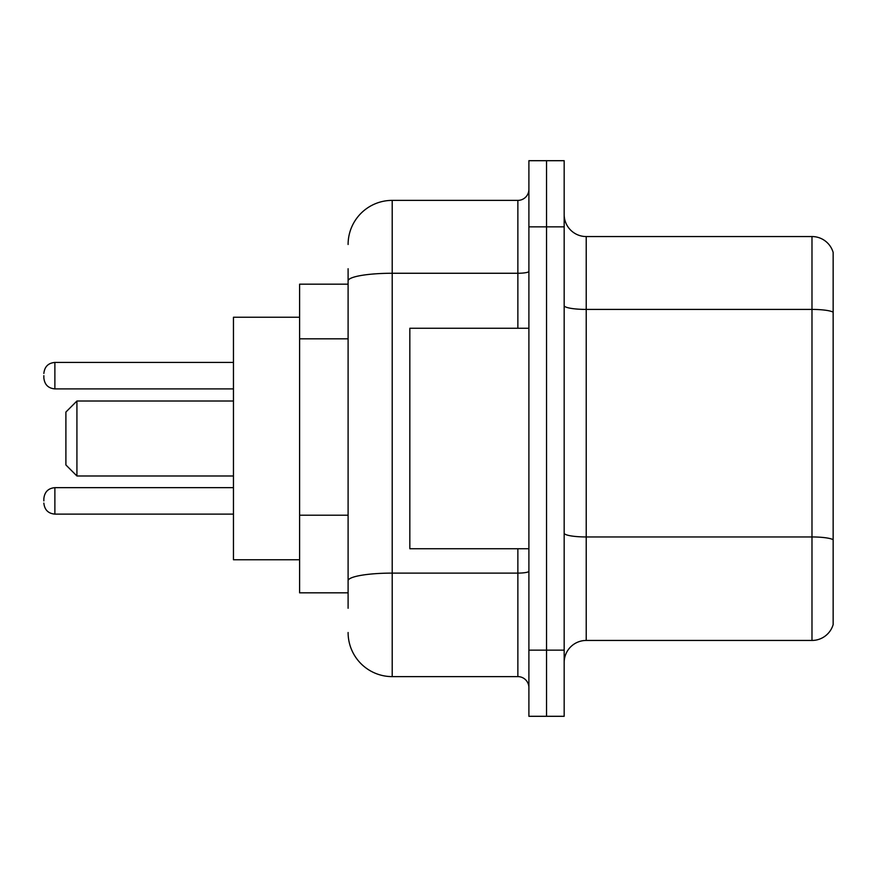 <?xml version="1.0" encoding="UTF-8"?>
<svg xmlns="http://www.w3.org/2000/svg" width="877" height="877" viewBox="0 0 877 877"><rect width="100%" height="100%" fill="white"/><g stroke="black" fill="none" stroke-linecap="round" stroke-linejoin="round"><path stroke-width="1.32" d="M348.103 323.394L348.103 268.735L348.103 284.17L299.605 284.17L299.605 592.83L348.103 592.83M348.103 608.265L348.103 268.735M528.897 650.153L528.897 716.301L546.535 716.301L546.535 650.153L546.535 716.301L564.174 716.301L564.174 650.153L546.535 650.153L546.535 226.847L546.535 650.153L528.897 650.153L528.897 226.847L546.535 226.847L546.535 160.699L546.535 226.847L564.174 226.847L564.174 650.153M564.174 226.847L564.174 160.699L528.897 160.699L528.897 226.847M348.103 244.486A44.091 44.091 0 0 1 392.205 200.384L392.205 676.616L517.868 676.616L517.868 548.739M392.205 200.384L517.868 200.384A11.028 11.028 0 0 0 528.897 189.366M348.103 588.423L348.103 530.64M528.897 687.634A11.028 11.028 0 0 0 517.868 676.616M392.205 676.616A44.091 44.091 0 0 1 348.103 632.514M564.174 662.508A22.046 22.046 0 0 1 586.22 640.451L811.981 640.451L811.981 236.549L586.22 236.549A22.046 22.046 0 0 1 564.174 214.492A22.046 22.046 0 0 0 586.22 236.549L586.22 640.451M833.15 252.423A22.046 22.046 0 0 0 811.981 236.549A22.046 22.046 0 0 1 833.15 252.423L833.15 624.577A22.046 22.046 0 0 1 811.981 640.451M76.924 475.981L76.924 401.019L65.896 412.047L65.896 464.953L76.924 475.981L233.457 475.981M299.605 317.244L233.457 317.244L233.457 559.756L299.605 559.756M528.897 328.261L409.833 328.261L409.833 548.739L528.897 548.739M43.85 500.899L43.85 498.695L43.85 500.899M43.85 375.663L43.85 377.866L43.85 375.663M348.103 338.829L299.605 338.829M348.103 515.205L299.605 515.205M528.897 571.19A11.028 1.918 0 0 1 517.868 573.109L392.205 573.109A44.091 7.652 180 0 0 348.103 580.771M348.103 280.925A44.091 7.652 180 0 1 392.205 273.262L517.868 273.262L517.868 200.384M517.868 328.261L517.868 273.262A11.028 1.918 0 0 0 528.897 271.344M833.15 312.179A22.046 3.826 180 0 0 811.981 309.417L586.22 309.417A22.046 3.826 0 0 1 564.174 305.591M833.15 539.706A22.046 3.826 180 0 0 811.981 536.954L586.22 536.954A22.046 3.826 -0 0 1 564.174 533.117M43.85 498.695C44.563 491.931 48.235 488.259 54.878 487.667L54.878 514.119L233.457 514.119M233.457 362.431L54.878 362.431L54.878 388.895C48.235 388.303 44.563 384.63 43.85 377.866M76.924 401.019L233.457 401.019M54.878 487.667L233.457 487.667M54.878 514.119C48.235 513.527 44.563 509.855 43.85 503.102M54.878 388.895L233.457 388.895M54.878 362.431C48.235 363.023 44.563 366.707 43.85 373.459"/></g></svg>
